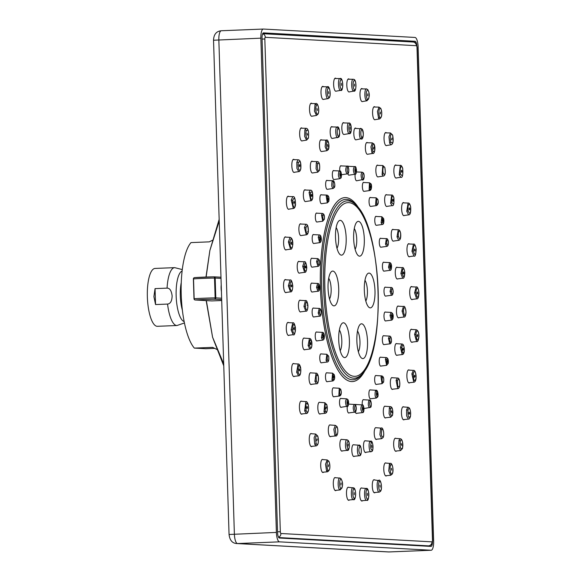 <?xml version="1.0" encoding="UTF-8"?>
<svg xmlns="http://www.w3.org/2000/svg" width="581" height="581" viewBox="0 0 581 581"><rect width="100%" height="100%" fill="white"/><g stroke="black" fill="none" stroke-linecap="round" stroke-linejoin="round"><path stroke-width="0.87" d="M349.072 541.877L347.954 541.812M299.295 261.552A5.919 1.808 87.7 0 0 298.837 261.341A5.919 1.808 87.7 0 0 298.787 261.341A5.919 1.808 87.7 0 0 297.218 267.238A5.919 1.808 87.7 0 0 299.215 273.172A5.919 1.808 87.7 0 0 299.266 273.172A5.919 1.808 87.7 0 0 299.643 273.019M300.471 300.348A5.919 1.808 87.7 0 0 299.992 300.159A5.919 1.808 87.7 0 0 299.614 300.304A5.919 1.808 87.7 0 0 298.46 306.775A5.919 1.808 87.7 0 0 300.471 311.99A5.919 1.808 87.7 0 0 300.842 311.844A5.919 1.808 87.7 0 0 300.878 311.808M304.459 338.186A5.919 1.808 87.7 0 0 304.008 338.019A5.919 1.808 87.7 0 0 303.238 338.65A5.919 1.808 87.7 0 0 302.541 345.339A5.919 1.808 87.7 0 0 304.488 349.849A5.919 1.808 87.7 0 0 304.931 349.646M311.024 372.864A5.919 1.808 87.7 0 0 310.61 372.726A5.919 1.808 87.7 0 0 309.506 374.149A5.919 1.808 87.7 0 0 309.23 380.722A5.919 1.808 87.7 0 0 311.089 384.557A5.919 1.808 87.7 0 0 311.554 384.324M319.79 402.372A5.919 1.808 87.7 0 0 319.405 402.255A5.919 1.808 87.7 0 0 318.047 404.725A5.919 1.808 87.7 0 0 318.141 410.905A5.919 1.808 87.7 0 0 319.884 414.086A5.919 1.808 87.7 0 0 320.371 413.839M330.255 424.994A5.919 1.808 87.7 0 0 329.885 424.893A5.919 1.808 87.7 0 0 328.367 428.618A5.919 1.808 87.7 0 0 330.364 436.723A5.919 1.808 87.7 0 0 330.865 436.462M341.795 439.418A5.919 1.808 87.7 0 0 341.446 439.323A5.919 1.808 87.7 0 0 339.863 444.421A5.919 1.808 87.7 0 0 341.926 451.154A5.919 1.808 87.7 0 0 342.434 450.878M353.756 444.799A5.919 1.808 87.7 0 0 353.408 444.712A5.919 1.808 87.7 0 0 351.868 451.234A5.919 1.808 87.7 0 0 353.887 456.535A5.919 1.808 87.7 0 0 354.403 456.267M365.434 440.834A5.919 1.808 87.7 0 0 365.086 440.739A5.919 1.808 87.7 0 0 363.691 448.655A5.919 1.808 87.7 0 0 365.565 452.563A5.919 1.808 87.7 0 0 366.074 452.294M376.154 427.739A5.919 1.808 87.7 0 0 375.791 427.638A5.919 1.808 87.7 0 0 374.324 430.79A5.919 1.808 87.7 0 0 374.643 436.832A5.919 1.808 87.7 0 0 376.27 439.468A5.919 1.808 87.7 0 0 376.771 439.2M385.29 406.293A5.919 1.808 87.7 0 0 384.905 406.17A5.919 1.808 87.7 0 0 383.373 409.975A5.919 1.808 87.7 0 0 384.077 416.446A5.919 1.808 87.7 0 0 385.385 418A5.919 1.808 87.7 0 0 385.878 417.746M392.313 377.723A5.919 1.808 87.7 0 0 391.899 377.585A5.919 1.808 87.7 0 0 390.33 382.073A5.919 1.808 87.7 0 0 391.456 388.689A5.919 1.808 87.7 0 0 392.378 389.415A5.919 1.808 87.7 0 0 392.85 389.183M396.816 343.705A5.919 1.808 87.7 0 0 396.365 343.545A5.919 1.808 87.7 0 0 394.782 348.731A5.919 1.808 87.7 0 0 396.351 355.18A5.919 1.808 87.7 0 0 396.845 355.376A5.919 1.808 87.7 0 0 397.295 355.158M398.522 306.209A5.919 1.808 87.7 0 0 398.101 306.027A5.919 1.808 87.7 0 0 398.043 306.027A5.919 1.808 87.7 0 0 396.474 311.924A5.919 1.808 87.7 0 0 398.472 317.858A5.919 1.808 87.7 0 0 398.522 317.858A5.919 1.808 87.7 0 0 398.951 317.662M397.346 267.413A5.919 1.808 87.7 0 0 396.845 267.209A5.919 1.808 87.7 0 0 396.467 267.354A5.919 1.808 87.7 0 0 395.312 273.818A5.919 1.808 87.7 0 0 397.317 279.033A5.919 1.808 87.7 0 0 397.695 278.887A5.919 1.808 87.7 0 0 397.716 278.873M393.359 229.575A5.919 1.808 87.7 0 0 392.821 229.342A5.919 1.808 87.7 0 0 392.059 229.974A5.919 1.808 87.7 0 0 391.354 236.663A5.919 1.808 87.7 0 0 393.301 241.173A5.919 1.808 87.7 0 0 393.664 241.035M386.779 194.889A5.919 1.808 87.7 0 0 386.227 194.642A5.919 1.808 87.7 0 0 385.123 196.058A5.919 1.808 87.7 0 0 384.847 202.638A5.919 1.808 87.7 0 0 386.706 206.473A5.919 1.808 87.7 0 0 387.026 206.364M377.999 165.382A5.919 1.808 87.7 0 0 377.432 165.113A5.919 1.808 87.7 0 0 376.074 167.582A5.919 1.808 87.7 0 0 376.161 173.763A5.919 1.808 87.7 0 0 377.904 176.936A5.919 1.808 87.7 0 0 378.18 176.856M367.533 142.752A5.919 1.808 87.7 0 0 366.945 142.468A5.919 1.808 87.7 0 0 365.427 146.194A5.919 1.808 87.7 0 0 367.424 154.299A5.919 1.808 87.7 0 0 367.657 154.241M355.986 128.328A5.919 1.808 87.7 0 0 355.39 128.038A5.919 1.808 87.7 0 0 353.807 133.143A5.919 1.808 87.7 0 0 355.87 139.868A5.919 1.808 87.7 0 0 356.059 139.825M344.025 122.947A5.919 1.808 87.7 0 0 343.422 122.649A5.919 1.808 87.7 0 0 341.882 129.178A5.919 1.808 87.7 0 0 343.901 134.48A5.919 1.808 87.7 0 0 344.061 134.451M332.347 126.919A5.919 1.808 87.7 0 0 331.751 126.622A5.919 1.808 87.7 0 0 330.357 134.538A5.919 1.808 87.7 0 0 332.23 138.452A5.919 1.808 87.7 0 0 332.39 138.423M321.634 140.006A5.919 1.808 87.7 0 0 321.046 139.723A5.919 1.808 87.7 0 0 319.579 142.875A5.919 1.808 87.7 0 0 319.899 148.91A5.919 1.808 87.7 0 0 321.525 151.547A5.919 1.808 87.7 0 0 321.714 151.51M312.513 161.46A5.919 1.808 87.7 0 0 311.932 161.184A5.919 1.808 87.7 0 0 310.399 164.989A5.919 1.808 87.7 0 0 311.104 171.46A5.919 1.808 87.7 0 0 312.411 173.015A5.919 1.808 87.7 0 0 312.643 172.956M305.504 190.031A5.919 1.808 87.7 0 0 304.938 189.769A5.919 1.808 87.7 0 0 303.369 194.25A5.919 1.808 87.7 0 0 304.495 200.873A5.919 1.808 87.7 0 0 305.417 201.6A5.919 1.808 87.7 0 0 305.693 201.513M301.016 224.048A5.919 1.808 87.7 0 0 300.958 224.005A5.919 1.808 87.7 0 0 300.471 223.808A5.919 1.808 87.7 0 0 298.881 228.994A5.919 1.808 87.7 0 0 300.457 235.443A5.919 1.808 87.7 0 0 300.943 235.639A5.919 1.808 87.7 0 0 301.263 235.53M412.009 329.471A6.558 2.004 87.7 0 0 411.479 329.216A6.558 2.004 87.7 0 0 411.421 329.216A6.558 2.004 87.7 0 0 409.678 335.753A6.558 2.004 87.7 0 0 411.893 342.325A6.558 2.004 87.7 0 0 411.951 342.325A6.558 2.004 87.7 0 0 412.495 342.049M412.067 286.811A6.558 2.004 87.7 0 0 411.457 286.535A6.558 2.004 87.7 0 0 411.101 286.651A6.558 2.004 87.7 0 0 409.75 293.761A6.558 2.004 87.7 0 0 411.987 299.643A6.558 2.004 87.7 0 0 412.343 299.52A6.558 2.004 87.7 0 0 412.503 299.389M409.373 243.998A6.558 2.004 87.7 0 0 408.733 243.7A6.558 2.004 87.7 0 0 407.993 244.216A6.558 2.004 87.7 0 0 407.085 251.602A6.558 2.004 87.7 0 0 409.264 256.809A6.558 2.004 87.7 0 0 409.758 256.577M404.027 202.9A6.558 2.004 87.7 0 0 403.374 202.58A6.558 2.004 87.7 0 0 402.292 203.771A6.558 2.004 87.7 0 0 401.805 211.15A6.558 2.004 87.7 0 0 403.904 215.689A6.558 2.004 87.7 0 0 404.369 215.486M396.286 165.316A6.558 2.004 87.7 0 0 395.61 164.982A6.558 2.004 87.7 0 0 394.245 167.067A6.558 2.004 87.7 0 0 394.143 174.191A6.558 2.004 87.7 0 0 396.14 178.091A6.558 2.004 87.7 0 0 396.576 177.909M386.474 132.889A6.558 2.004 87.7 0 0 385.784 132.541A6.558 2.004 87.7 0 0 384.208 135.722A6.558 2.004 87.7 0 0 384.433 142.36A6.558 2.004 87.7 0 0 386.314 145.649A6.558 2.004 87.7 0 0 386.721 145.497M375.021 107.035A6.558 2.004 87.7 0 0 374.324 106.679A6.558 2.004 87.7 0 0 372.617 111.102A6.558 2.004 87.7 0 0 374.854 119.788A6.558 2.004 87.7 0 0 375.232 119.65M362.435 88.893A6.558 2.004 87.7 0 0 361.731 88.523A6.558 2.004 87.7 0 0 359.98 94.282A6.558 2.004 87.7 0 0 362.261 101.631A6.558 2.004 87.7 0 0 362.617 101.508M349.261 79.241A6.558 2.004 87.7 0 0 348.556 78.871A6.558 2.004 87.7 0 0 346.842 85.995A6.558 2.004 87.7 0 0 349.087 91.98A6.558 2.004 87.7 0 0 349.428 91.863M336.072 78.508A6.558 2.004 87.7 0 0 335.368 78.137A6.558 2.004 87.7 0 0 333.784 86.613A6.558 2.004 87.7 0 0 335.898 91.246A6.558 2.004 87.7 0 0 336.239 91.137M323.457 86.729A6.558 2.004 87.7 0 0 322.753 86.366A6.558 2.004 87.7 0 0 321.38 96.097A6.558 2.004 87.7 0 0 323.283 99.474A6.558 2.004 87.7 0 0 323.639 99.358M311.953 103.541A6.558 2.004 87.7 0 0 311.263 103.186A6.558 2.004 87.7 0 0 309.593 107.057A6.558 2.004 87.7 0 0 310.167 114.043A6.558 2.004 87.7 0 0 311.786 116.294A6.558 2.004 87.7 0 0 312.157 116.164M302.069 128.212A6.558 2.004 87.7 0 0 301.386 127.864A6.558 2.004 87.7 0 0 299.673 132.381A6.558 2.004 87.7 0 0 300.638 139.658A6.558 2.004 87.7 0 0 301.917 140.972A6.558 2.004 87.7 0 0 302.316 140.827M294.233 159.659A6.558 2.004 87.7 0 0 293.572 159.332A6.558 2.004 87.7 0 0 291.822 164.503A6.558 2.004 87.7 0 0 293.202 171.823A6.558 2.004 87.7 0 0 294.102 172.441A6.558 2.004 87.7 0 0 294.523 172.266M288.793 196.509A6.558 2.004 87.7 0 0 288.626 196.363A6.558 2.004 87.7 0 0 288.147 196.196A6.558 2.004 87.7 0 0 286.389 202.05A6.558 2.004 87.7 0 0 288.198 209.138A6.558 2.004 87.7 0 0 288.677 209.305A6.558 2.004 87.7 0 0 289.135 209.109M285.983 237.157A6.558 2.004 87.7 0 0 285.416 236.866A6.558 2.004 87.7 0 0 285.358 236.866A6.558 2.004 87.7 0 0 283.615 243.403A6.558 2.004 87.7 0 0 285.83 249.975A6.558 2.004 87.7 0 0 285.888 249.975A6.558 2.004 87.7 0 0 286.375 249.75M285.932 279.817A6.558 2.004 87.7 0 0 285.322 279.548A6.558 2.004 87.7 0 0 284.966 279.664A6.558 2.004 87.7 0 0 283.615 286.774A6.558 2.004 87.7 0 0 285.852 292.657A6.558 2.004 87.7 0 0 286.208 292.534A6.558 2.004 87.7 0 0 286.368 292.41M288.626 322.629A6.558 2.004 87.7 0 0 288.045 322.382A6.558 2.004 87.7 0 0 287.305 322.905A6.558 2.004 87.7 0 0 286.397 330.284A6.558 2.004 87.7 0 0 288.575 335.491A6.558 2.004 87.7 0 0 289.113 335.215M293.957 363.721A6.558 2.004 87.7 0 0 293.405 363.503A6.558 2.004 87.7 0 0 292.323 364.686A6.558 2.004 87.7 0 0 291.836 372.065A6.558 2.004 87.7 0 0 293.935 376.611A6.558 2.004 87.7 0 0 294.494 376.314M301.699 401.304A6.558 2.004 87.7 0 0 301.169 401.101A6.558 2.004 87.7 0 0 299.803 403.185A6.558 2.004 87.7 0 0 299.694 410.309A6.558 2.004 87.7 0 0 301.699 414.209A6.558 2.004 87.7 0 0 302.28 413.89M311.496 433.724A6.558 2.004 87.7 0 0 310.995 433.542A6.558 2.004 87.7 0 0 309.419 436.723A6.558 2.004 87.7 0 0 309.637 443.361A6.558 2.004 87.7 0 0 311.525 446.651A6.558 2.004 87.7 0 0 312.12 446.317M322.942 459.571A6.558 2.004 87.7 0 0 322.455 459.404A6.558 2.004 87.7 0 0 320.741 463.827A6.558 2.004 87.7 0 0 322.985 472.513A6.558 2.004 87.7 0 0 323.588 472.164M335.52 477.72A6.558 2.004 87.7 0 0 335.048 477.56A6.558 2.004 87.7 0 0 333.291 483.319A6.558 2.004 87.7 0 0 335.578 490.669A6.558 2.004 87.7 0 0 336.196 490.313M348.694 487.365A6.558 2.004 87.7 0 0 348.23 487.212A6.558 2.004 87.7 0 0 346.516 494.337A6.558 2.004 87.7 0 0 348.753 500.321A6.558 2.004 87.7 0 0 349.377 499.958M361.876 488.098A6.558 2.004 87.7 0 0 361.411 487.938A6.558 2.004 87.7 0 0 359.828 496.414A6.558 2.004 87.7 0 0 361.941 501.047A6.558 2.004 87.7 0 0 362.559 500.691M374.505 479.877A6.558 2.004 87.7 0 0 374.026 479.717A6.558 2.004 87.7 0 0 372.653 489.449A6.558 2.004 87.7 0 0 374.556 492.826A6.558 2.004 87.7 0 0 375.173 492.47M386.016 463.072A6.558 2.004 87.7 0 0 385.523 462.897A6.558 2.004 87.7 0 0 383.859 466.768A6.558 2.004 87.7 0 0 384.433 473.755A6.558 2.004 87.7 0 0 386.053 476.006A6.558 2.004 87.7 0 0 386.655 475.657M395.908 438.408A6.558 2.004 87.7 0 0 395.392 438.212A6.558 2.004 87.7 0 0 393.678 442.729A6.558 2.004 87.7 0 0 394.644 450.006A6.558 2.004 87.7 0 0 395.922 451.321A6.558 2.004 87.7 0 0 396.518 450.987M403.751 406.961A6.558 2.004 87.7 0 0 403.214 406.751A6.558 2.004 87.7 0 0 401.464 411.929A6.558 2.004 87.7 0 0 402.844 419.25A6.558 2.004 87.7 0 0 403.744 419.86A6.558 2.004 87.7 0 0 404.325 419.54M409.198 370.112A6.558 2.004 87.7 0 0 409.111 370.046A6.558 2.004 87.7 0 0 408.632 369.879A6.558 2.004 87.7 0 0 406.882 375.733A6.558 2.004 87.7 0 0 408.683 382.821A6.558 2.004 87.7 0 0 409.162 382.988A6.558 2.004 87.7 0 0 409.728 382.69M385.566 287.261A4.51 1.38 87.7 0 0 385.247 287.123A4.51 1.38 87.7 0 0 385.21 287.123A4.51 1.38 87.7 0 0 384.012 291.618A4.51 1.38 87.7 0 0 385.53 296.136A4.51 1.38 87.7 0 0 385.573 296.136A4.51 1.38 87.7 0 0 385.828 296.049M383.99 262.314A4.51 1.38 87.7 0 0 383.62 262.169A4.51 1.38 87.7 0 0 383.38 262.256A4.51 1.38 87.7 0 0 382.451 267.137A4.51 1.38 87.7 0 0 383.983 271.189A4.51 1.38 87.7 0 0 384.223 271.109M380.882 238.377A4.51 1.38 87.7 0 0 380.497 238.225A4.51 1.38 87.7 0 0 379.989 238.58A4.51 1.38 87.7 0 0 379.364 243.657A4.51 1.38 87.7 0 0 380.867 247.237A4.51 1.38 87.7 0 0 381.085 247.172M376.372 216.488A4.51 1.38 87.7 0 0 375.98 216.321A4.51 1.38 87.7 0 0 375.232 217.134A4.51 1.38 87.7 0 0 374.898 222.211A4.51 1.38 87.7 0 0 376.343 225.341A4.51 1.38 87.7 0 0 376.539 225.283M370.656 197.598A4.51 1.38 87.7 0 0 370.257 197.424A4.51 1.38 87.7 0 0 369.313 198.862A4.51 1.38 87.7 0 0 369.24 203.757A4.51 1.38 87.7 0 0 370.62 206.444A4.51 1.38 87.7 0 0 370.794 206.4M363.982 182.536A4.51 1.38 87.7 0 0 363.583 182.361A4.51 1.38 87.7 0 0 362.493 184.547A4.51 1.38 87.7 0 0 362.646 189.115A4.51 1.38 87.7 0 0 363.946 191.374A4.51 1.38 87.7 0 0 364.098 191.345M355.122 174.242A4.51 1.38 87.7 0 0 355.071 174.83A4.51 1.38 87.7 0 0 356.611 180.8A4.51 1.38 87.7 0 0 356.749 180.771M348.978 166.348A4.51 1.38 87.7 0 0 348.571 166.166A4.51 1.38 87.7 0 0 347.932 166.732M347.816 173.61A4.51 1.38 87.7 0 0 348.934 175.179A4.51 1.38 87.7 0 0 349.065 175.157M341.301 165.919A4.51 1.38 87.7 0 0 340.887 165.738A4.51 1.38 87.7 0 0 339.711 170.64A4.51 1.38 87.7 0 0 339.74 170.981M333.952 170.705A4.51 1.38 87.7 0 0 333.545 170.531A4.51 1.38 87.7 0 0 332.455 176.355A4.51 1.38 87.7 0 0 333.908 179.544A4.51 1.38 87.7 0 0 334.046 179.514M327.248 180.502A4.51 1.38 87.7 0 0 326.849 180.328A4.51 1.38 87.7 0 0 325.905 187.024A4.51 1.38 87.7 0 0 327.212 189.341A4.51 1.38 87.7 0 0 327.364 189.304M321.489 194.867A4.51 1.38 87.7 0 0 321.097 194.7A4.51 1.38 87.7 0 0 319.949 197.366A4.51 1.38 87.7 0 0 320.349 202.173A4.51 1.38 87.7 0 0 321.46 203.72A4.51 1.38 87.7 0 0 321.634 203.677M316.928 213.191A4.51 1.38 87.7 0 0 316.543 213.031A4.51 1.38 87.7 0 0 315.36 216.132A4.51 1.38 87.7 0 0 316.028 221.136A4.51 1.38 87.7 0 0 316.906 222.044A4.51 1.38 87.7 0 0 317.103 221.993M313.762 234.659A4.51 1.38 87.7 0 0 313.384 234.506A4.51 1.38 87.7 0 0 312.186 238.065A4.51 1.38 87.7 0 0 313.13 243.098A4.51 1.38 87.7 0 0 313.747 243.519A4.51 1.38 87.7 0 0 313.965 243.454M312.128 258.334A4.51 1.38 87.7 0 0 312.091 258.305A4.51 1.38 87.7 0 0 311.757 258.189A4.51 1.38 87.7 0 0 310.552 262.22A4.51 1.38 87.7 0 0 311.794 267.093A4.51 1.38 87.7 0 0 312.12 267.209A4.51 1.38 87.7 0 0 312.36 267.129M312.091 283.187A4.51 1.38 87.7 0 0 311.779 283.056A4.51 1.38 87.7 0 0 311.736 283.049A4.51 1.38 87.7 0 0 310.544 287.551A4.51 1.38 87.7 0 0 312.062 292.069A4.51 1.38 87.7 0 0 312.106 292.069A4.51 1.38 87.7 0 0 312.36 291.982M313.667 308.126A4.51 1.38 87.7 0 0 313.326 308.003A4.51 1.38 87.7 0 0 313.079 308.083A4.51 1.38 87.7 0 0 312.15 312.97A4.51 1.38 87.7 0 0 313.689 317.015A4.51 1.38 87.7 0 0 313.936 316.935A4.51 1.38 87.7 0 0 313.958 316.921M316.776 332.063A4.51 1.38 87.7 0 0 316.449 331.954A4.51 1.38 87.7 0 0 315.933 332.31A4.51 1.38 87.7 0 0 315.309 337.387A4.51 1.38 87.7 0 0 316.812 340.967A4.51 1.38 87.7 0 0 317.095 340.858M321.286 353.96A4.51 1.38 87.7 0 0 320.966 353.851A4.51 1.38 87.7 0 0 320.225 354.671A4.51 1.38 87.7 0 0 319.884 359.741A4.51 1.38 87.7 0 0 321.329 362.871A4.51 1.38 87.7 0 0 321.627 362.747M326.994 372.842A4.51 1.38 87.7 0 0 326.689 372.748A4.51 1.38 87.7 0 0 325.752 374.186A4.51 1.38 87.7 0 0 325.68 379.081A4.51 1.38 87.7 0 0 327.052 381.761A4.51 1.38 87.7 0 0 327.364 381.63M333.661 387.905A4.51 1.38 87.7 0 0 333.363 387.81A4.51 1.38 87.7 0 0 332.281 389.996A4.51 1.38 87.7 0 0 332.434 394.564A4.51 1.38 87.7 0 0 333.734 396.83A4.51 1.38 87.7 0 0 334.046 396.692M340.996 398.472A4.51 1.38 87.7 0 0 340.706 398.384A4.51 1.38 87.7 0 0 339.529 401.427A4.51 1.38 87.7 0 0 341.069 407.404A4.51 1.38 87.7 0 0 341.388 407.259M347.249 406.497A4.51 1.38 87.7 0 0 347.169 407.971A4.51 1.38 87.7 0 0 348.745 413.026A4.51 1.38 87.7 0 0 349.065 412.88M355.311 411.907A4.51 1.38 87.7 0 0 356.422 413.454A4.51 1.38 87.7 0 0 356.749 413.309M356.349 404.521A4.51 1.38 87.7 0 0 356.059 404.434A4.51 1.38 87.7 0 0 355.412 405.03M363.699 399.735A4.51 1.38 87.7 0 0 363.408 399.641A4.51 1.38 87.7 0 0 362.253 404.921M370.402 389.938A4.51 1.38 87.7 0 0 370.097 389.844A4.51 1.38 87.7 0 0 369.153 396.54A4.51 1.38 87.7 0 0 370.467 398.864A4.51 1.38 87.7 0 0 370.78 398.726M376.161 375.573A4.51 1.38 87.7 0 0 375.849 375.471A4.51 1.38 87.7 0 0 374.709 378.137A4.51 1.38 87.7 0 0 375.101 382.937A4.51 1.38 87.7 0 0 376.212 384.484A4.51 1.38 87.7 0 0 376.524 384.353M380.729 357.25A4.51 1.38 87.7 0 0 380.402 357.148A4.51 1.38 87.7 0 0 379.226 360.249A4.51 1.38 87.7 0 0 379.887 365.253A4.51 1.38 87.7 0 0 380.766 366.161A4.51 1.38 87.7 0 0 381.071 366.037M383.896 335.789A4.51 1.38 87.7 0 0 383.562 335.665A4.51 1.38 87.7 0 0 382.363 339.231A4.51 1.38 87.7 0 0 383.315 344.264A4.51 1.38 87.7 0 0 383.925 344.686A4.51 1.38 87.7 0 0 384.215 344.569M385.537 312.113A4.51 1.38 87.7 0 0 385.515 312.099A4.51 1.38 87.7 0 0 385.188 311.982A4.51 1.38 87.7 0 0 383.983 316.006A4.51 1.38 87.7 0 0 385.218 320.886A4.51 1.38 87.7 0 0 385.552 321.002A4.51 1.38 87.7 0 0 385.82 320.894M354.083 229.807A17.408 5.316 -92.3 0 1 356.603 222.356A17.408 5.316 -92.3 0 1 362.697 227.759A17.408 5.316 -92.3 0 1 363.866 247.709A17.408 5.316 -92.3 0 1 357.932 255.306A17.408 5.316 -92.3 0 1 354.083 229.807M336.493 246.199A17.408 5.316 -92.3 0 1 338.469 221.354A17.408 5.316 -92.3 0 1 345.187 229.313A17.408 5.316 -92.3 0 1 345.354 248.821A17.408 5.316 -92.3 0 1 339.798 254.296A17.408 5.316 -92.3 0 1 336.493 246.199M332.833 271.08A17.408 5.316 -92.3 0 1 338.716 288.772A17.408 5.316 -92.3 0 1 333.93 305.867A17.408 5.316 -92.3 0 1 332.339 305.018A17.408 5.316 -92.3 0 1 328.069 288.692A17.408 5.316 -92.3 0 1 331.01 272.068A17.408 5.316 -92.3 0 1 332.833 271.08M339.166 331.243A17.408 5.316 -92.3 0 1 341.686 323.791A17.408 5.316 -92.3 0 1 347.779 329.195A17.408 5.316 -92.3 0 1 348.949 349.152A17.408 5.316 -92.3 0 1 343.015 356.741A17.408 5.316 -92.3 0 1 339.166 331.243M357.852 349.639A17.408 5.316 -92.3 0 1 359.821 324.801A17.408 5.316 -92.3 0 1 366.538 332.76A17.408 5.316 -92.3 0 1 366.705 352.268A17.408 5.316 -92.3 0 1 361.157 357.743A17.408 5.316 -92.3 0 1 357.852 349.639M370.199 307.872A17.408 5.316 -92.3 0 1 368.615 307.022A17.408 5.316 -92.3 0 1 364.338 290.696A17.408 5.316 -92.3 0 1 367.279 274.079A17.408 5.316 -92.3 0 1 369.109 273.092A17.408 5.316 -92.3 0 1 374.985 290.776A17.408 5.316 -92.3 0 1 370.199 307.872M365.798 301.002A11.395 3.479 -92.3 0 0 367.417 290.907A11.395 3.479 87.7 0 0 364.962 280.311M329.529 298.99A11.395 3.479 87.7 0 0 331.148 288.902A11.395 3.479 -92.3 0 0 328.686 278.299M340.205 350.713A11.395 3.479 87.7 0 0 341.831 340.989A11.395 3.479 87.7 0 0 339.769 330.669A11.395 3.479 -92.3 0 0 339.369 330.023M358.339 351.723A11.395 3.479 -92.3 0 0 358.528 351.389A11.395 3.479 87.7 0 0 359.937 340.931A11.395 3.479 87.7 0 0 357.504 331.032M355.122 249.278A11.395 3.479 -92.3 0 0 356.749 239.546A11.395 3.479 -92.3 0 0 354.686 229.234A11.395 3.479 87.7 0 0 354.287 228.587M336.987 248.276A11.395 3.479 87.7 0 0 337.169 247.942A11.395 3.479 -92.3 0 0 338.578 237.484A11.395 3.479 -92.3 0 0 336.145 227.585M390.439 266.621C390.512 265.205 390.715 265.074 391.035 266.229C390.962 267.645 390.759 267.776 390.439 266.621C390.512 265.205 390.715 265.074 391.035 266.229C390.962 267.645 390.759 267.776 390.439 266.621M391.507 265.924A2.636 0.806 -92.3 0 1 390.984 269.01A2.636 0.806 -92.3 0 1 389.96 266.933A2.636 0.806 -92.3 0 1 390.483 263.847A2.636 0.806 -92.3 0 1 391.507 265.924L391.558 265.851C391.296 263.701 390.614 262.612 389.517 262.59L388.515 267.216L389.829 270.354C390.948 270.731 391.521 269.228 391.558 265.851L391.492 265.793M382.857 221.143C382.748 219.683 382.901 219.298 383.329 219.981C383.438 221.441 383.286 221.833 382.857 221.143L383.14 221.579M383.061 219.545L383.329 219.981M383.692 219.059A2.636 0.806 -92.3 0 1 383.627 222.726A2.636 0.806 -92.3 0 1 382.487 222.08A2.636 0.806 -92.3 0 1 382.552 218.42A2.636 0.806 -92.3 0 1 383.692 219.059A1.256 0.675 -14.1 0 0 383.714 218.805L381.862 216.735L381.114 222.843L382.196 224.498L376.227 225.326M370.562 187.467L370.816 185.724L370.743 187.605M371.019 184.351A2.636 0.806 -92.3 0 1 371.426 187.961A2.636 0.806 -92.3 0 1 370.358 188.861A2.636 0.806 -92.3 0 1 369.952 185.252A2.636 0.806 -92.3 0 1 371.019 184.351A1.256 1.024 -28.7 0 0 370.925 183.799L369.458 182.768L369.117 189.98L369.806 190.532L363.873 191.374M355.674 171.402L355.674 169.383L355.717 171.41M355.681 167.793A2.636 0.806 -92.3 0 1 356.487 170.727A2.636 0.806 -92.3 0 1 355.674 173.022A2.636 0.806 -92.3 0 1 354.868 170.088A2.636 0.806 -92.3 0 1 355.681 167.793A1.256 1.191 -68.5 0 0 354.57 166.594L348.237 166.319M354.57 166.594C353.03 168.555 353.037 171.126 354.592 174.307L348.89 175.179M340.771 175.731L340.517 173.784L340.684 175.774M340.974 177.285A2.636 0.806 -92.3 0 1 339.907 175.542A2.636 0.806 -92.3 0 1 340.321 172.259A2.636 0.806 -92.3 0 1 341.388 174.002A2.636 0.806 -92.3 0 1 340.974 177.285A1.256 1.155 43.9 0 1 340.684 178.207C342.02 177.982 341.512 169.521 339.413 170.93L339.057 171.097C337.975 175.041 338.302 177.517 340.045 178.527M328.425 199.704L327.96 198.172L328.243 199.951M328.795 200.932A2.636 0.806 -92.3 0 1 327.655 200.677A2.636 0.806 -92.3 0 1 327.597 196.966A2.636 0.806 -92.3 0 1 328.744 197.22A2.636 0.806 -92.3 0 1 328.795 200.932A1.256 0.915 17.5 0 1 328.802 201.36C329.383 197.707 328.766 195.623 326.972 195.107L326.202 196.058L327.306 202.871L321.366 203.713M320.777 239.176C320.451 240.076 320.254 239.793 320.182 238.319C320.509 237.418 320.705 237.702 320.777 239.176L320.523 239.764M320.182 238.319L320.443 237.731M321.257 239.866A2.636 0.806 -92.3 0 1 320.233 241.137A2.636 0.806 -92.3 0 1 319.71 237.644A2.636 0.806 -92.3 0 1 320.734 236.373A2.636 0.806 -92.3 0 1 321.257 239.866A1.256 0.523 6 0 1 321.308 240.047C321.278 236.525 320.596 234.811 319.26 234.913L318.235 237.157L319.586 242.676L313.609 243.504M319.143 287.326C318.976 288.626 318.773 288.612 318.526 287.29C318.686 285.99 318.896 286.005 319.143 287.326C318.976 288.626 318.773 288.612 318.526 287.29C318.686 285.99 318.896 286.005 319.143 287.326M319.644 287.355A2.636 0.806 -92.3 0 1 318.918 289.941A2.636 0.806 -92.3 0 1 318.032 287.261A2.636 0.806 -92.3 0 1 318.758 284.675A2.636 0.806 -92.3 0 1 319.644 287.355L319.703 287.363C319.368 284.458 318.671 283.158 317.618 283.47L316.543 287.29L317.938 291.234L311.924 292.04M323.813 335.825C323.835 337.292 323.653 337.561 323.268 336.617C323.254 335.15 323.428 334.881 323.813 335.825L323.508 335.208M323.588 337.234L323.268 336.617M324.249 335.186A2.636 0.806 -92.3 0 1 323.951 338.636A2.636 0.806 -92.3 0 1 322.84 337.241A2.636 0.806 -92.3 0 1 323.145 333.792A2.636 0.806 -92.3 0 1 324.249 335.186A1.256 0.458 -9.5 0 0 324.292 335.026C323.806 333.029 323.152 332.143 322.332 332.376L321.402 337.779L322.637 340.139L316.594 340.924M333.973 376.285L333.603 377.773L333.755 376.016M334.271 375.094A2.636 0.806 -92.3 0 1 334.445 378.812A2.636 0.806 -92.3 0 1 333.312 378.943A2.636 0.806 -92.3 0 1 333.138 375.224A2.636 0.806 -92.3 0 1 334.271 375.094A1.256 0.864 -20.1 0 0 334.257 374.709L332.586 373.176L331.976 379.901L332.877 380.947L326.805 381.702M347.874 401.711L347.736 403.635L347.765 401.66M346.973 399.031C345.288 399.851 345.114 402.299 346.443 406.38L340.807 407.332M347.975 400.171A2.636 0.806 -92.3 0 1 348.6 403.512A2.636 0.806 -92.3 0 1 347.634 405.146A2.636 0.806 -92.3 0 1 347.01 401.805A2.636 0.806 -92.3 0 1 347.975 400.171A1.256 1.133 -42.8 0 0 347.699 399.365L346.603 398.82L340.502 398.443M363.096 407.717L363.227 409.736L363.125 407.709M363.328 411.333A2.636 0.806 -92.3 0 1 362.37 408.937A2.636 0.806 -92.3 0 1 362.994 406.09A2.636 0.806 -92.3 0 1 363.953 408.479A2.636 0.806 -92.3 0 1 363.328 411.333A1.256 1.198 73.8 0 1 362.479 412.59C364.788 413.461 364.113 403.519 361.963 404.87L361.832 404.884C360.481 407.906 360.634 410.484 362.304 412.626L356.153 413.382M377.025 393.243L377.396 395.022L377.178 393.119M377.686 396.424A2.636 0.806 -92.3 0 1 376.553 395.4A2.636 0.806 -92.3 0 1 376.735 391.819A2.636 0.806 -92.3 0 1 377.868 392.843A2.636 0.806 -92.3 0 1 377.686 396.424A1.256 1.053 27.2 0 1 377.606 397.048C378.703 396.039 377.773 389.386 376.001 390.279L375.428 390.766C374.636 395.465 375.094 397.731 376.8 397.564M387.251 360.816C387.629 360.176 387.81 360.583 387.788 362.036C387.404 362.675 387.222 362.268 387.251 360.816L387.483 360.409M387.788 362.036L387.571 362.435M388.217 362.994A2.636 0.806 -92.3 0 1 387.106 363.517A2.636 0.806 -92.3 0 1 386.815 359.835A2.636 0.806 -92.3 0 1 387.919 359.312A2.636 0.806 -92.3 0 1 388.217 362.994A1.256 0.734 11 0 1 388.253 363.285C388.602 359.857 387.955 357.954 386.307 357.576L385.399 359.123L386.597 365.34L380.533 366.103M391.993 316.02C392.24 314.902 392.451 315.047 392.611 316.478C392.364 317.604 392.153 317.451 391.993 316.02L392.269 315.236M392.611 316.478L392.349 317.262M393.105 316.841A2.636 0.806 -92.3 0 1 392.211 318.809A2.636 0.806 -92.3 0 1 391.492 315.657A2.636 0.806 -92.3 0 1 392.386 313.682A2.636 0.806 -92.3 0 1 393.105 316.841L393.163 316.928C393.381 314.568 392.683 313.057 391.086 312.404L390.025 315.418L391.391 320.175L385.348 320.959M391.441 341.047A2.636 0.806 -92.3 0 1 390.417 342.318A2.636 0.806 -92.3 0 1 389.902 338.825A2.636 0.806 -92.3 0 1 390.926 337.554A2.636 0.806 -92.3 0 1 391.441 341.047A1.256 0.523 6 0 1 391.5 341.229C391.471 337.714 390.788 336 389.459 336.094L388.457 338.338L389.764 343.865C390.621 343.945 391.202 343.066 391.5 341.229A1.256 0.523 6 0 1 391.398 341.403M369.32 400.084L368.95 400.251C367.846 404.194 368.165 406.671 369.886 407.68M355.485 405.676A2.636 0.806 -92.3 0 1 356.291 408.603A2.636 0.806 -92.3 0 1 355.478 410.898A2.636 0.806 -92.3 0 1 354.671 407.964A2.636 0.806 -92.3 0 1 355.485 405.676A1.256 1.191 -68.5 0 0 354.403 404.47L348.615 404.093M354.403 404.47C352.849 406.439 352.841 409.009 354.374 412.183L348.477 412.953M340.8 389.829A2.636 0.806 -92.3 0 1 341.207 393.439A2.636 0.806 -92.3 0 1 340.139 394.339A2.636 0.806 -92.3 0 1 339.725 390.73A2.636 0.806 -92.3 0 1 340.8 389.829A1.256 1.024 -28.7 0 0 340.706 389.27L339.26 388.246L338.868 395.458L339.558 396.01L333.472 396.765M328.672 356.611A2.636 0.806 -92.3 0 1 328.606 360.271A2.636 0.806 -92.3 0 1 327.466 359.632A2.636 0.806 -92.3 0 1 327.524 355.964A2.636 0.806 -92.3 0 1 328.672 356.611A1.256 0.675 -14.1 0 0 328.693 356.349L326.856 354.279L326.072 360.394L327.154 362.043L321.097 362.813M321.199 311.757A2.636 0.806 -92.3 0 1 320.676 314.844A2.636 0.806 -92.3 0 1 319.652 312.767A2.636 0.806 -92.3 0 1 320.175 309.68A2.636 0.806 -92.3 0 1 321.199 311.757L321.249 311.685C320.988 309.535 320.305 308.446 319.209 308.424L318.177 313.05L319.521 316.187L313.486 316.979M319.666 263.033A2.636 0.806 -92.3 0 1 318.773 265.009A2.636 0.806 -92.3 0 1 318.054 261.849A2.636 0.806 -92.3 0 1 318.947 259.881A2.636 0.806 -92.3 0 1 319.666 263.033L319.724 263.128C319.942 260.76 319.245 259.249 317.64 258.603L316.558 261.617L317.96 266.367L311.961 267.18M324.343 218.855A2.636 0.806 -92.3 0 1 323.232 219.378A2.636 0.806 -92.3 0 1 322.942 215.696A2.636 0.806 -92.3 0 1 324.053 215.173A2.636 0.806 -92.3 0 1 324.343 218.855A1.256 0.734 11 0 1 324.38 219.146C324.735 215.704 324.082 213.801 322.419 213.438L321.504 214.985L322.745 221.201L316.79 222.036M334.424 186.871A2.636 0.806 -92.3 0 1 333.291 185.847A2.636 0.806 -92.3 0 1 333.472 182.267A2.636 0.806 -92.3 0 1 334.605 183.291A2.636 0.806 -92.3 0 1 334.424 186.871A1.256 1.053 27.2 0 1 334.344 187.496C335.448 186.472 334.503 179.798 332.717 180.727L332.143 181.214C331.366 185.913 331.838 188.179 333.567 188.012M348.164 172.601A2.636 0.806 -92.3 0 1 347.198 170.211A2.636 0.806 -92.3 0 1 347.83 167.357A2.636 0.806 -92.3 0 1 348.789 169.754A2.636 0.806 -92.3 0 1 348.164 172.601A1.256 1.198 73.8 0 1 347.315 173.857C349.639 174.714 348.927 164.721 346.763 166.137L346.639 166.151C345.303 169.173 345.477 171.751 347.162 173.893L341.512 174.714M362.5 172.397C360.83 173.218 360.67 175.665 362.021 179.747L356.552 180.8M362.13 172.194L356.465 171.961M377.846 199.748A2.636 0.806 -92.3 0 1 378.02 203.466A2.636 0.806 -92.3 0 1 376.887 203.597A2.636 0.806 -92.3 0 1 376.713 199.879A2.636 0.806 -92.3 0 1 377.846 199.748A1.256 0.864 -20.1 0 0 377.832 199.363L376.139 197.83L375.58 204.556L376.473 205.601L370.525 206.437M388.311 241.449A2.636 0.806 -92.3 0 1 388.014 244.899A2.636 0.806 -92.3 0 1 386.91 243.504A2.636 0.806 -92.3 0 1 387.207 240.055A2.636 0.806 -92.3 0 1 388.311 241.449A1.256 0.458 -9.5 0 0 388.362 241.289C387.868 239.285 387.207 238.399 386.387 238.638L385.493 244.042L386.714 246.402L380.722 247.223M391.412 295.308C392.487 295.446 393.076 294.153 393.184 291.437L393.184 291.437C392.843 288.532 392.153 287.232 391.1 287.544L390.047 291.357L391.412 295.308L385.385 296.107M383.562 381.724A2.636 0.806 -92.3 0 1 382.414 381.47A2.636 0.806 -92.3 0 1 382.356 377.759A2.636 0.806 -92.3 0 1 383.504 378.013A2.636 0.806 -92.3 0 1 383.562 381.724A1.256 0.915 17.5 0 1 383.562 382.153C384.143 378.522 383.54 376.437 381.753 375.9L380.991 376.858L382.044 383.671L375.965 384.426M414.456 250.229C414.536 248.791 414.732 248.661 415.066 249.837C414.987 251.268 414.783 251.406 414.456 250.229C414.536 248.791 414.732 248.661 415.066 249.837C414.987 251.268 414.783 251.406 414.456 250.229M416.112 249.155C415.771 255.655 414.856 256.25 413.374 250.934A4.67 1.423 -92.3 0 1 414.304 245.472A4.67 1.423 -92.3 0 1 416.112 249.155L416.098 249.017M408.879 256.7L413.955 255.996C415.125 257.02 415.865 254.718 416.17 249.082C415.4 245.153 414.493 243.519 413.454 244.173L411.958 251.217L413.941 255.996M409.126 209.298C409.104 207.802 409.285 207.533 409.678 208.492C409.692 209.981 409.511 210.249 409.126 209.298L409.445 209.923M409.358 207.86L409.678 208.492M410.629 207.09C410.723 213.852 409.888 215.064 408.138 210.736A4.67 1.423 -92.3 0 1 408.668 204.628A4.67 1.423 -92.3 0 1 410.629 207.09A1.256 0.458 -9.5 0 0 410.673 206.93A1.256 0.458 -9.5 0 0 410.578 206.792M408.073 203.045L406.751 211.273L408.596 214.868C410.288 214.955 410.978 212.312 410.673 206.93C410.033 204.12 409.177 202.82 408.087 203.045M401.398 171.86C401.282 170.378 401.435 169.986 401.87 170.676C401.987 172.165 401.827 172.557 401.398 171.86L401.682 172.303M401.594 170.24L401.87 170.676M402.691 168.628C403.214 175.346 402.502 177.125 400.549 173.98A4.67 1.423 -92.3 0 1 400.658 167.488A4.67 1.423 -92.3 0 1 402.691 168.628A1.256 0.675 -14.1 0 0 402.713 168.367C401.878 166.021 401.079 165.04 400.309 165.432L399.212 174.743L400.846 177.256C402.437 178.106 403.061 175.15 402.713 168.367M391.616 139.563L391.986 138.06L391.855 139.839M392.64 135.446C393.569 141.822 393.003 144.095 390.94 142.265A4.67 1.423 -92.3 0 1 390.628 135.678A4.67 1.423 -92.3 0 1 392.64 135.446A1.256 0.864 -20 0 0 392.625 135.061L390.476 132.984L388.95 136.717L389.662 143.224L391.028 144.807C393.17 144.132 393.7 140.885 392.625 135.061M380.206 113.818L380.461 112.053L380.388 113.963M380.911 108.988C382.639 111.864 381.397 120.303 379.734 116.984A4.67 1.423 -92.3 0 1 379.015 110.586A4.67 1.423 -92.3 0 1 380.911 108.988A1.256 1.017 -28.6 0 0 380.824 108.429L379.001 107.115L377.439 111.436L378.529 118.096L379.567 118.931C381.986 117.471 382.407 113.97 380.824 108.429M367.664 95.742L367.795 93.795L367.795 95.8M368.027 90.411C369.865 92.125 369.225 101.435 367.424 99.235A4.67 1.423 -92.3 0 1 366.32 93.309A4.67 1.423 -92.3 0 1 368.027 90.411A1.256 1.126 -42.8 0 0 367.758 89.605L366.393 88.951M366.974 89.271C364.694 86.438 363.975 98.327 366.291 100.455L366.981 100.774C369.763 97.681 370.024 93.955 367.758 89.605M354.548 86.133L354.548 84.085L354.592 86.141M354.548 80.534C356.407 81.013 356.4 90.781 354.541 89.794A4.67 1.423 -92.3 0 1 353.11 84.601A4.67 1.423 -92.3 0 1 354.548 80.534A1.256 1.191 -68.4 0 0 353.814 79.415L353.415 79.336C351.062 78.043 351.142 90.52 353.488 91.079L353.8 91.115C356.502 92.713 356.756 79.408 353.814 79.415M341.417 85.407L341.316 83.344L341.403 85.407M341.062 79.786C342.863 79.009 343.487 88.806 341.65 89.082A4.67 1.423 -92.3 0 1 339.95 84.841A4.67 1.423 -92.3 0 1 341.062 79.793A1.256 1.198 -106.1 0 0 339.849 78.58C337.517 78.885 338.403 91.406 340.684 90.367L335.709 91.224M334.758 78.493L339.849 78.58M328.861 93.592L328.606 91.624L328.773 93.635M328.156 88.203C329.819 86.191 331.047 95.604 329.318 97.121A4.67 1.423 -92.3 0 1 327.423 94.028A4.67 1.423 -92.3 0 1 328.156 88.203A1.256 1.155 -136 0 0 326.863 87.048C324.663 88.929 326.326 100.941 328.425 98.356L329.318 97.121M327.989 98.61L329.02 98.051C331.519 95.821 329.558 84.899 327.401 86.787L326.863 87.048M317.415 110.339L317.044 108.531L317.284 110.463M316.398 105.408C317.858 102.263 319.63 110.869 318.083 113.564A4.67 1.423 -92.3 0 1 316.079 111.748A4.67 1.423 -92.3 0 1 316.398 105.408A1.256 1.053 -152.7 0 0 315.033 104.355L314.452 111.145L316.492 115.437L318.003 114.188C319.906 110.187 317.705 102.241 315.911 103.614L315.033 104.355M307.589 134.908L307.117 133.354L307.407 135.155M306.296 130.652C308.257 129.047 308.969 131.393 308.431 137.69A4.67 1.423 -92.3 0 1 306.398 137.232A4.67 1.423 -92.3 0 1 306.296 130.652A1.256 0.915 -162.5 0 0 304.872 129.752L304.655 136.419L306.608 140.123M306.601 140.123L308.431 138.118C309.005 131.647 308.213 128.379 306.049 128.299L304.872 129.752M299.803 166.231C299.411 166.878 299.23 166.464 299.251 164.989C299.643 164.343 299.825 164.757 299.803 166.231L299.585 166.638M299.251 164.989L299.491 164.583M298.3 162.84C300.065 159.898 300.893 161.772 300.784 168.446A4.67 1.423 -92.3 0 1 298.823 169.369A4.67 1.423 -92.3 0 1 298.3 162.84A1.256 0.734 -169 0 0 296.826 162.128L296.927 168.446L298.779 171.591M300.784 168.446L300.827 168.73C301.176 162.992 300.312 160.007 298.235 159.775L296.826 162.128M294.407 202.936C294.073 203.851 293.877 203.561 293.797 202.065C294.131 201.149 294.327 201.44 294.407 202.936L294.146 203.532M293.797 202.065L294.059 201.469M292.751 200.554C294.24 196.407 295.155 197.722 295.482 204.49A4.67 1.423 -92.3 0 1 293.674 206.749A4.67 1.423 -92.3 0 1 292.751 200.554A1.256 0.523 -173.9 0 0 291.248 200.067L293.34 208.477C294.487 208.39 295.221 207.119 295.54 204.672C295.388 198.717 294.48 196.044 292.817 196.654L291.248 200.067M291.626 243.417C291.371 244.557 291.161 244.405 290.994 242.96C291.248 241.812 291.459 241.972 291.626 243.417L291.357 244.216M290.994 242.96L291.277 242.161M289.897 242.154C291.052 236.983 292.003 237.68 292.759 244.245A4.67 1.423 -92.3 0 1 291.175 247.746A4.67 1.423 -92.3 0 1 289.897 242.154L288.379 241.914L290.536 249.155C291.597 249.619 292.352 248.022 292.817 244.34C292.911 240.222 291.982 237.89 290.035 237.331L288.379 241.921M291.589 285.91C291.422 287.232 291.212 287.217 290.958 285.881C291.132 284.559 291.342 284.574 291.589 285.91C291.422 287.232 291.212 287.217 290.958 285.881C291.132 284.559 291.342 284.574 291.589 285.91M289.861 285.816C290.631 279.846 291.582 279.904 292.722 285.975A4.67 1.423 -92.3 0 1 291.444 290.558A4.67 1.423 -92.3 0 1 289.861 285.816L288.343 285.837L290.493 291.851L285.438 292.534M290.493 291.851C291.8 292.265 292.57 290.311 292.788 285.983C292.12 281.327 291.197 279.345 290.013 280.027L288.343 285.845M294.306 328.555C294.226 329.993 294.022 330.124 293.695 328.955C293.775 327.517 293.971 327.386 294.306 328.555C294.226 329.993 294.022 330.124 293.695 328.955C293.775 327.517 293.971 327.386 294.306 328.555M292.65 329.638C292.991 323.13 293.906 322.535 295.388 327.851A4.67 1.423 -92.3 0 1 294.458 333.32A4.67 1.423 -92.3 0 1 292.65 329.638L291.139 329.921L293.202 334.7L288.118 335.346M293.209 334.7C294.393 335.738 295.141 333.429 295.438 327.778C294.661 323.849 293.761 322.215 292.744 322.876L291.139 329.921M299.636 369.494C299.658 370.983 299.476 371.252 299.084 370.3C299.062 368.804 299.251 368.536 299.636 369.494L299.324 368.862M299.404 370.925L299.084 370.3M298.133 371.695C298.038 364.941 298.866 363.721 300.624 368.049A4.67 1.423 -92.3 0 1 300.094 374.164A4.67 1.423 -92.3 0 1 298.133 371.695A1.256 0.458 170.5 0 1 296.659 372.232L298.554 375.827C300.268 375.951 300.973 373.307 300.667 367.889C300.036 365.1 299.186 363.808 298.111 364.004L296.659 372.232M307.364 406.925C307.48 408.407 307.32 408.799 306.891 408.109C306.775 406.627 306.935 406.228 307.364 406.925L307.095 406.489M307.175 408.545L306.891 408.109M306.071 410.157C305.548 403.446 306.26 401.66 308.213 404.804A4.67 1.423 -92.3 0 1 308.097 411.297A4.67 1.423 -92.3 0 1 306.071 410.157A1.256 0.675 165.9 0 1 304.647 410.927L306.303 413.44C307.102 413.984 309.404 411.747 308.235 404.55C307.4 402.212 306.615 401.239 305.889 401.616L304.647 410.927M317.146 439.221L316.776 440.732L316.928 438.945M316.122 443.347C315.192 436.963 315.752 434.69 317.822 436.52A4.67 1.423 -92.3 0 1 318.134 443.107A4.67 1.423 -92.3 0 1 316.122 443.347A1.256 0.864 160 0 1 314.757 444.312L316.122 445.896C318.337 445.264 318.896 442.01 317.8 436.135L315.723 434.065L314.103 437.754L314.757 444.312M328.555 464.967L328.294 466.739L328.396 464.822M327.844 469.804C326.123 466.921 327.364 458.489 329.02 461.808A4.67 1.423 -92.3 0 1 329.747 468.199A4.67 1.423 -92.3 0 1 327.844 469.804A1.256 1.017 151.4 0 1 326.551 470.922L327.575 471.765C330.088 470.363 330.538 466.855 328.933 461.249L327.197 459.934L325.527 464.204L326.551 470.922M341.098 483.043L340.96 484.997L340.989 482.985M340.727 488.374C338.897 486.66 339.536 477.357 341.337 479.557A4.67 1.423 -92.3 0 1 342.434 485.476A4.67 1.423 -92.3 0 1 340.727 488.374A1.256 1.126 137.2 0 1 339.507 489.609L340.168 489.928C343.066 486.951 343.356 483.225 341.062 478.744L339.805 478.098M340.364 478.417C338.091 475.585 337.183 487.474 339.507 489.609M354.214 492.659L354.214 494.7L354.178 492.644M354.207 498.251C352.355 497.772 352.362 488.004 354.221 488.991A4.67 1.423 -92.3 0 1 355.652 494.184A4.67 1.423 -92.3 0 1 354.207 498.251A1.256 1.191 111.6 0 1 353.074 499.544L353.342 499.587C356.124 501.541 356.458 487.822 353.48 487.873L347.932 487.299M354.221 488.991L352.994 487.757M353.488 487.873L353.168 487.793C350.822 486.5 350.713 498.985 353.074 499.544M367.337 493.385L367.468 495.44L367.366 493.378M367.7 498.999C365.899 499.783 365.275 489.979 367.105 489.71A4.67 1.423 -92.3 0 1 368.812 493.944A4.67 1.423 -92.3 0 1 367.7 498.999A1.256 1.198 73.9 0 1 366.851 500.256L366.851 500.256A1.256 1.198 73.9 0 1 366.64 500.299C364.36 501.33 363.655 488.81 365.979 488.505L366.183 488.483C369.516 486.871 369.32 502.34 366.851 500.256L366.64 500.299M379.901 485.193L380.156 487.168L379.989 485.15M379.444 481.664A4.67 1.423 -92.3 0 1 381.332 484.765A4.67 1.423 -92.3 0 1 380.606 490.582C378.935 492.594 377.708 483.181 379.444 481.671L378.231 480.516C376.038 482.397 377.512 494.416 379.618 491.831M373.714 479.812L378.231 480.516M391.347 468.453L391.717 470.254L391.5 468.322M392.364 473.377C390.904 476.522 389.125 467.923 390.679 465.221A4.67 1.423 -92.3 0 1 392.683 467.037A4.67 1.423 -92.3 0 1 392.364 473.377A1.256 1.053 27.3 0 1 392.284 474.002L392.284 474.002C394.158 470.131 392.037 462.178 390.279 463.435L389.401 464.175L388.747 470.915L390.657 475.265M401.173 443.877L401.645 445.438L401.377 443.63M402.459 448.133C400.505 449.738 399.793 447.392 400.331 441.095A4.67 1.423 -92.3 0 1 402.357 441.553A4.67 1.423 -92.3 0 1 402.459 448.133A1.256 0.915 17.5 0 1 402.466 448.561L402.466 448.561C403.025 442.141 402.255 438.873 400.149 438.749L398.994 440.195L398.711 446.811L400.541 450.573M408.959 412.561C409.344 411.907 409.532 412.321 409.503 413.795C409.118 414.449 408.937 414.035 408.959 412.561L409.198 412.147M409.503 413.795L409.278 414.209M410.462 415.945C408.697 418.886 407.869 417.02 407.971 410.339A4.67 1.423 -92.3 0 1 409.939 409.416A4.67 1.423 -92.3 0 1 410.462 415.945A1.256 0.734 11 0 1 410.498 416.236C410.854 410.549 410.004 407.564 407.964 407.274L406.591 409.627L406.635 415.909L408.37 419.104M414.355 375.849C414.681 374.941 414.885 375.224 414.957 376.72C414.631 377.635 414.427 377.345 414.355 375.849L414.623 375.261M414.957 376.72L414.703 377.316M416.003 378.231C414.514 382.378 413.607 381.063 413.273 374.295A4.67 1.423 -92.3 0 1 415.088 372.036A4.67 1.423 -92.3 0 1 416.003 378.231A1.256 0.523 6.1 0 1 416.061 378.413A1.256 0.523 6.1 0 1 415.96 378.587M413.382 370.395L411.856 373.808L413.803 382.218C414.987 382.153 415.735 380.889 416.061 378.413C415.909 372.653 415.016 369.981 413.374 370.395M417.136 335.368C417.39 334.228 417.601 334.38 417.768 335.833C417.514 336.973 417.303 336.82 417.136 335.368L417.419 334.569M417.768 335.833L417.499 336.631M418.857 336.631C417.71 341.802 416.759 341.105 416.003 334.54A4.67 1.423 -92.3 0 1 417.586 331.047A4.67 1.423 -92.3 0 1 418.857 336.631L418.85 336.813M416.156 329.717L414.573 334.3L416.606 341.541C417.688 342.027 418.451 340.422 418.923 336.726C419.01 332.623 418.088 330.291 416.156 329.717M403.243 272.983C403.352 271.603 403.563 271.53 403.853 272.772C403.737 274.159 403.534 274.225 403.243 272.983C403.352 271.603 403.563 271.53 403.853 272.772C403.737 274.159 403.534 274.225 403.243 272.983M404.746 272.474C404.296 277.914 403.49 278.19 402.328 273.295A4.031 1.227 -92.3 0 1 403.265 268.88A4.031 1.227 -92.3 0 1 404.746 272.474L404.739 272.409M402.698 278.205C403.911 278.727 404.616 276.803 404.804 272.438C404.158 268.618 403.316 267.02 402.27 267.652L400.883 273.469L402.698 278.205L397.019 278.967M392.683 200.852C392.582 199.37 392.741 198.992 393.163 199.719C393.272 201.193 393.112 201.571 392.683 200.852L392.974 201.302M392.894 199.261L393.163 199.719M393.86 198.077C394.274 203.88 393.642 205.369 391.972 202.529A4.031 1.227 -92.3 0 1 392.11 196.952A4.031 1.227 -92.3 0 1 393.86 198.077A1.256 0.654 -13.5 0 0 393.889 197.83A1.256 0.654 -13.5 0 0 393.736 197.613M392.095 205.616C393.627 206.219 394.223 203.619 393.889 197.83C393.192 195.703 392.444 194.78 391.638 195.071L390.614 203.263L392.102 205.616L386.496 206.437M373.518 148.99L373.757 147.196L373.692 149.114M374.099 144.596C375.275 149.433 374.97 151.786 373.169 151.656A4.031 1.227 -92.3 0 1 372.486 146.194A4.031 1.227 -92.3 0 1 374.099 144.596A1.256 1.046 -30.7 0 0 373.982 144.001L372.341 142.89L370.932 146.84L371.963 152.796L372.835 153.442C374.527 154.393 375.892 147.603 373.982 144.001M350.132 129.287L350.074 127.246L350.154 129.287M349.98 124.283C351.658 127.036 351.737 129.723 350.227 132.33A4.031 1.227 -92.3 0 1 348.869 128.227A4.031 1.227 -92.3 0 1 349.98 124.283A1.256 1.198 -86.5 0 0 348.818 123.07C346.719 122.62 347.126 133.826 349.203 133.623L343.872 134.48M327.887 146.259L327.539 144.429L327.757 146.368M327.038 141.779C328.824 141.829 329.282 144.233 328.403 148.983A4.031 1.227 -92.3 0 1 326.689 147.182A4.031 1.227 -92.3 0 1 327.038 141.786A1.256 1.082 -150.2 0 0 325.701 140.704L325.106 146.753L326.921 150.69L328.294 149.658C330.037 146.775 328.134 138.46 326.428 140.144L325.701 140.704M311.874 196.015C311.496 196.69 311.307 196.291 311.322 194.824C311.699 194.148 311.888 194.548 311.874 196.015L311.648 196.436M311.322 194.824L311.561 194.395M310.523 193.095C312.012 190.423 312.738 191.991 312.694 197.787A4.031 1.227 -92.3 0 1 311.009 198.709A4.031 1.227 -92.3 0 1 310.523 193.095A1.256 0.712 -169.6 0 0 309.056 192.405L310.799 200.757C311.605 200.873 312.251 199.973 312.738 198.063L312.738 198.063C312.948 192.449 312.15 189.834 310.327 190.205L309.056 192.405M305.766 267.151C305.541 268.364 305.337 268.269 305.134 266.868C305.352 265.662 305.562 265.757 305.766 267.151C305.541 268.364 305.337 268.269 305.134 266.868C305.352 265.662 305.562 265.757 305.766 267.151M304.219 266.461C305.069 261.682 305.896 262.053 306.703 267.58A4.031 1.227 -92.3 0 1 305.432 271A4.031 1.227 -92.3 0 1 304.219 266.461L302.708 266.33L304.626 272.336L298.983 273.114M304.626 272.336C305.715 272.75 306.427 271.182 306.761 267.63C306.194 262.961 305.337 261.014 304.197 261.784L302.708 266.33M310.951 343.386C310.944 344.853 310.762 345.085 310.392 344.075C310.392 342.601 310.581 342.369 310.951 343.386L310.632 342.703M310.719 344.751L310.392 344.075M309.571 345.07C309.593 339.282 310.334 338.374 311.794 342.354A4.031 1.227 -92.3 0 1 311.234 347.503A4.031 1.227 -92.3 0 1 309.571 345.07A1.256 0.392 171.7 0 1 308.104 345.542L309.833 349.036L304.124 349.747M311.075 341.977L311.837 342.224C311.322 339.573 310.515 338.331 309.426 338.483L308.104 345.542M326.261 407.237L325.89 408.741L326.043 406.969M325.353 410.927C324.532 405.444 325.019 403.468 326.805 404.993A4.031 1.227 -92.3 0 1 327.088 410.687A4.031 1.227 -92.3 0 1 325.353 410.927A1.256 0.871 159.7 0 1 324.002 411.893L325.215 413.28C327.212 412.924 327.735 410.033 326.791 404.608L324.844 402.727L324.002 411.893M348.172 444.087L348.077 446.063L348.077 444.051M347.954 448.924C346.479 445.017 346.596 442.424 348.302 441.146A4.031 1.227 -92.3 0 1 349.355 446.07A4.031 1.227 -92.3 0 1 347.954 448.924A1.256 1.155 130.1 0 1 346.777 450.188L347.249 450.362C349.37 451.72 350.423 442.352 347.917 440.238L346.901 439.81M348.302 441.146L347.293 439.984C345.23 437.914 344.678 448.75 346.777 450.188M371.666 445.489L371.876 447.486L371.731 445.467M372.189 450.377C370.402 448.931 370.126 446.317 371.353 442.526A4.031 1.227 -92.3 0 1 372.937 445.562A4.031 1.227 -92.3 0 1 372.189 450.377A1.256 1.177 52.7 0 1 371.753 451.43L371.753 451.43C373.859 451.35 373.031 439.454 370.54 441.219L370.162 441.349C368.151 442.54 369.247 453.478 371.194 451.648M391.369 411.13L391.834 412.684L391.572 410.89M392.509 414.943C390.817 416.294 390.207 414.246 390.679 408.813A4.031 1.227 -92.3 0 1 392.436 409.271A4.031 1.227 -92.3 0 1 392.509 414.943A1.256 0.922 17.8 0 1 392.509 415.371L392.509 415.371C393.061 409.641 392.342 406.736 390.352 406.649L389.335 407.913L389.074 413.832L390.722 417.202L384.949 417.848M402.764 348.876C403.076 347.903 403.279 348.157 403.374 349.631C403.069 350.604 402.865 350.35 402.764 348.876L403.032 348.23M403.374 349.631L403.112 350.278M404.26 350.735C403.047 354.57 402.248 353.575 401.856 347.743A4.031 1.227 -92.3 0 1 403.381 345.506A4.031 1.227 -92.3 0 1 404.26 350.735A1.256 0.458 4.9 0 1 404.311 350.895A1.256 0.458 4.9 0 1 404.223 351.04M402.212 354.563C403.374 354.461 404.071 353.233 404.311 350.895C404.26 346.196 403.425 343.901 401.805 344.01L400.425 347.322L402.205 354.563L396.46 355.26M417.165 292.875C417.34 291.56 417.55 291.568 417.797 292.911C417.63 294.226 417.419 294.218 417.165 292.875C417.34 291.56 417.55 291.568 417.797 292.911C417.63 294.226 417.419 294.218 417.165 292.875M418.894 292.969C418.131 298.939 417.18 298.888 416.04 292.809A4.67 1.423 -92.3 0 1 417.318 288.234A4.67 1.423 -92.3 0 1 418.894 292.969L418.894 292.991M416.657 298.845C417.971 299.266 418.741 297.312 418.959 292.977C418.291 288.321 417.361 286.339 416.185 287.021L414.602 292.831L416.657 298.845L411.559 299.513M391.609 377.679L397.368 378.057L396.104 380.257L397.731 388.609C398.566 388.74 399.227 387.847 399.721 385.915M397.506 380.94A4.031 1.227 -92.3 0 1 399.191 380.018A4.031 1.227 -92.3 0 1 399.677 385.639C398.188 388.304 397.462 386.743 397.506 380.94L396.104 380.257M380.519 428.676L379.872 434.697L381.601 438.67L383.053 437.624C384.796 434.813 382.879 426.469 381.245 428.117L380.519 428.676L381.797 429.751A4.031 1.227 -92.3 0 1 383.511 431.545A4.031 1.227 -92.3 0 1 383.162 436.948C381.376 436.897 380.918 434.501 381.797 429.751M359.966 446.404A4.031 1.227 -92.3 0 1 361.324 450.5A4.031 1.227 -92.3 0 1 360.22 454.451C358.542 451.691 358.455 449.011 359.966 446.397L358.862 445.191C356.77 444.741 357.054 455.954 359.131 455.751L359.428 455.678M335.339 425.372L333.85 429.286L334.83 435.278L335.695 435.924C337.43 436.941 338.846 430.158 336.915 426.483L335.331 425.372L329.652 424.951M337.031 427.079A4.031 1.227 -92.3 0 1 337.714 432.54A4.031 1.227 -92.3 0 1 336.101 434.13C334.925 429.301 335.23 426.948 337.031 427.071L336.915 426.483M316.042 373.198L314.917 381.39L316.427 383.743C317.989 384.339 318.599 381.746 318.25 375.958C317.575 373.852 316.834 372.929 316.035 373.198M317.458 375.551L318.228 376.197A4.031 1.227 -92.3 0 1 318.083 381.775A4.031 1.227 -92.3 0 1 316.34 380.649C315.926 374.847 316.551 373.365 318.228 376.197L318.25 375.958M305.824 311.162C307.037 311.692 307.741 309.767 307.93 305.395C307.284 301.583 306.441 299.985 305.403 300.617L303.95 306.434L305.824 311.162L300.145 311.91M305.453 306.26C305.904 300.813 306.71 300.537 307.872 305.432L307.182 305.352L307.872 305.432A4.031 1.227 -92.3 0 1 306.935 309.847A4.031 1.227 -92.3 0 1 305.453 306.26L303.95 306.434M307.647 231.492L308.337 230.984A4.031 1.227 -92.3 0 1 306.819 233.221A4.031 1.227 -92.3 0 1 305.94 227.992C307.146 224.157 307.945 225.152 308.337 230.984L308.395 231.136C308.337 226.423 307.494 224.128 305.867 224.259L304.444 227.57L306.318 234.804L300.733 235.61M311.445 161.431L317.291 161.612L316.282 162.876L316.071 168.831L317.8 172.165L312.295 173.007M319.514 169.913A4.031 1.227 -92.3 0 1 317.763 169.463A4.031 1.227 -92.3 0 1 317.691 163.791C319.383 162.44 319.993 164.481 319.514 169.913L319.514 170.342C320.066 164.554 319.332 161.649 317.32 161.612M332.194 138.452L338.411 137.254C340.531 137.116 339.689 125.176 337.133 127.043L336.762 127.174C334.743 128.357 335.971 139.295 337.91 137.465L338.846 136.208A4.031 1.227 -92.3 0 1 337.263 133.165A4.031 1.227 -92.3 0 1 338.011 128.35C339.798 129.795 340.074 132.417 338.846 136.208M361.179 128.633C359.116 126.564 358.688 137.399 360.779 138.83L355.804 139.868M361.898 137.581A4.031 1.227 -92.3 0 1 360.845 132.657A4.031 1.227 -92.3 0 1 362.246 129.803C363.721 133.71 363.604 136.303 361.898 137.581L360.779 138.83M376.953 165.345L382.806 165.534L382.102 174.692L383.307 176.079L377.752 176.922M383.395 173.734A4.031 1.227 -92.3 0 1 383.111 168.047A4.031 1.227 -92.3 0 1 384.84 167.807C385.661 173.283 385.181 175.259 383.395 173.734L382.102 174.692M400.629 233.656C400.607 239.445 399.866 240.352 398.406 236.373A4.031 1.227 -92.3 0 1 398.965 231.223A4.031 1.227 -92.3 0 1 400.629 233.656A1.256 0.392 -8.3 0 0 400.672 233.526C400.149 230.86 399.343 229.611 398.246 229.778L396.997 236.837L398.689 240.331C400.353 240.062 401.013 237.796 400.672 233.526A1.256 0.392 -8.3 0 0 400.585 233.409M405.981 312.273C405.124 317.052 404.303 316.674 403.497 311.155A4.031 1.227 -92.3 0 1 404.768 307.727A4.031 1.227 -92.3 0 1 405.981 312.273L406.039 312.324C405.473 307.654 404.616 305.708 403.483 306.477L402.052 311.024L403.897 317.03L398.181 317.763M418.117 46.887A9.281 2.832 87.7 0 0 414.979 37.453L263.411 29.05A9.281 2.832 87.7 0 0 263.331 29.05A9.281 2.832 87.7 0 0 260.862 38.164L276.389 532.421A9.281 2.832 87.7 0 0 279.526 541.848L431.095 550.251A9.281 2.832 87.7 0 0 431.175 550.251A9.281 2.832 87.7 0 0 433.644 541.136L418.117 46.887M432.46 542.327A5.44 1.663 -92.3 0 1 431.022 546.416A5.44 1.663 -92.3 0 1 430.971 546.416L279.403 538.013A5.44 1.663 -92.3 0 1 277.565 532.486L262.038 38.23A5.44 1.663 -92.3 0 1 263.483 32.885A5.44 1.663 -92.3 0 1 263.534 32.885L415.103 41.287A5.44 1.663 -92.3 0 1 416.824 45.267M206.132 277.035L209.864 250.52L219.16 219.378M219.211 221.027L209.857 250.542L205.986 277.043M214.571 342.449L212.588 337.22L206.357 300.609M223.7 363.895L212.588 337.22A3.203 2.07 161.9 0 1 212.566 337.162L212.617 337.3A3.203 2.113 161.3 0 0 212.631 337.343L213.859 340.597M184.438 322.963L177.009 325.513L157.393 326.304A28.956 8.846 -92.3 0 1 147.356 296.876A28.956 8.846 87.7 0 1 155.062 268.437L174.67 267.645A28.956 8.846 -92.3 0 0 167.059 288.132C169.768 288.06 171.453 290.645 172.136 295.911C171.961 301.031 170.444 303.747 167.56 304.074L155.563 304.56L153.9 296.615L155.062 288.619L155.563 304.56M155.062 288.619L167.059 288.132M217.367 349.66L212.595 347.365L194.33 348.099A55.994 17.11 -92.3 0 1 181.228 294.712A55.994 17.11 -92.3 0 1 191.011 242.597L209.276 241.863L212.915 240.062M194.33 348.099L205.761 348.731L214.542 348.375M193.437 278.938L193.531 278.909A1.278 1.126 -94.7 0 1 194.613 277.616A14.721 0.414 -1.8 0 1 213.924 276.832A1.278 0.559 89 0 1 213.939 276.832A1.278 0.559 89 0 1 214.52 278.059L215.137 297.886A1.278 0.559 89 0 1 214.621 299.215A1.278 1.22 -86.8 0 0 215.798 297.886L215.137 297.886A15.999 0.45 -1.8 0 0 194.156 298.728L194.061 298.765A1.278 1.22 -86.8 0 0 195.318 299.992A1.278 1.126 -94.7 0 1 194.156 298.728L193.531 278.909A15.999 0.45 178.2 0 1 214.52 278.059L215.181 278.059A1.278 1.22 -86.8 0 0 213.953 276.832L194.548 277.616A1.278 1.278 0 0 0 193.379 278.931L193.996 298.75A1.278 1.278 0 0 0 195.209 299.992L211.811 300.914A1.278 1.22 93.2 0 1 211.695 300.9M221.216 284.98A8.323 2.542 87.7 0 0 221.426 291.618M211.942 300.914A1.278 0.392 -92.3 0 1 211.934 300.914L211.934 300.914A1.278 0.392 -92.3 0 1 211.92 300.914A1.278 1.22 93.2 0 1 211.811 300.914A1.278 1.278 0 0 0 211.934 300.914L221.71 300.515L211.934 300.914L195.318 299.992A14.721 0.414 178.2 0 1 214.621 299.215L221.681 299.6M262.634 33.763A3.842 3.653 93.2 0 1 265.314 37.322A1.728 0.53 87.7 0 0 264.834 39.021L280.325 531.738A1.728 0.53 87.7 0 0 280.906 533.496L431.995 541.862A1.728 0.53 87.7 0 0 432.475 540.17L416.991 47.446A1.728 0.53 87.7 0 0 416.403 45.696L265.314 37.322M262.67 33.683L412.968 42.006A3.842 3.653 93.2 0 1 416.403 45.696M412.968 42.006C415.168 41.701 416.57 43.524 417.173 47.475L416.991 47.446M278.749 537.556L428.466 545.85A5.57 1.699 87.7 0 0 428.517 545.85C431.058 545.842 432.438 543.954 432.656 540.199L432.475 540.17M431.995 541.862A3.842 3.653 -86.8 0 1 428.466 545.85L428.517 545.85A5.57 1.699 87.7 0 0 428.582 545.842M278.546 537.229A3.842 3.653 -86.8 0 0 280.906 533.496M359.349 209.116A92.067 28.135 87.7 0 0 345.768 197.613A92.067 28.135 87.7 0 0 320.451 288.031A92.067 28.135 87.7 0 0 351.549 381.579A92.067 28.135 87.7 0 0 365.805 368.95M356.109 205.173L354.759 203.8A90.251 27.576 87.7 0 0 346.537 199.392A90.251 27.576 87.7 0 0 321.714 288.031A90.251 27.576 87.7 0 0 352.202 379.742A90.251 27.576 87.7 0 0 361.665 374.622L362.893 373.14C386.481 348.912 381.572 227.418 356.109 205.173A88.748 27.118 87.7 0 0 348.019 200.844A88.748 27.118 87.7 0 0 323.617 288.002A88.748 27.118 87.7 0 0 353.589 378.173A88.748 27.118 87.7 0 0 362.893 373.14M348.789 202.624A86.932 26.566 87.7 0 0 324.881 288.002A86.932 26.566 87.7 0 0 354.243 376.335A86.932 26.566 87.7 0 0 378.151 290.958A86.932 26.566 87.7 0 0 348.789 202.624M277.544 531.76L280.325 531.738M262.067 39.036L264.834 39.021M389.96 266.933L388.515 267.216M382.487 222.08A1.256 0.675 165.9 0 1 381.114 222.843M370.358 188.861A1.256 1.024 151.3 0 1 369.117 189.98M369.792 190.532C372.094 190.154 371.738 184.293 370.925 183.799L370.925 183.799A1.256 1.024 -28.7 0 0 370.925 183.792M355.674 173.022A1.256 1.191 111.5 0 1 354.592 174.307M354.788 174.329C357.308 175.404 356.443 165.135 354.94 166.674L354.439 166.565M340.321 172.259A1.256 1.155 -136.1 0 0 339.057 171.104M327.597 196.966A1.256 0.915 -162.5 0 0 326.202 196.058M319.586 242.676C320.436 242.756 321.01 241.878 321.308 240.047A1.256 0.523 6 0 1 321.206 240.222M319.71 237.644A1.256 0.523 -174 0 0 318.243 237.157M317.938 291.234C319.005 291.371 319.594 290.079 319.703 287.363L319.644 287.377M318.032 287.261L316.543 287.29M322.637 340.139C323.98 340.016 324.532 338.316 324.292 335.026A1.256 0.458 -9.5 0 0 324.191 334.888M322.84 337.241A1.256 0.458 170.5 0 1 321.402 337.779M334.257 374.709L334.257 374.709A1.256 0.864 -20.1 0 0 334.257 374.701C335.128 377.94 334.671 380.018 332.877 380.947M333.312 378.943A1.256 0.864 159.9 0 1 331.976 379.901M347.699 399.365L347.699 399.365A1.256 1.133 -42.8 0 0 347.692 399.358C349.384 401.311 348.593 407.492 346.886 406.591M347.634 405.146A1.256 1.133 137.2 0 1 346.443 406.38M362.994 406.09A1.256 1.198 -106.2 0 0 361.832 404.884M376.735 391.819A1.256 1.053 -152.8 0 0 375.428 390.766M377.606 397.048L376.292 398.05M386.815 359.835A1.256 0.734 -169 0 0 385.399 359.123M391.492 315.657L390.025 315.418M391.391 320.175C392.487 319.978 393.083 318.896 393.163 316.928L393.097 317.015M389.902 338.825A1.256 0.523 -174 0 0 388.457 338.338M370.838 406.431A2.636 0.806 -92.3 0 1 369.77 404.688A2.636 0.806 -92.3 0 1 370.184 401.406A2.636 0.806 -92.3 0 1 371.252 403.149A2.636 0.806 -92.3 0 1 370.838 406.431A1.256 1.155 43.9 0 1 370.547 407.354L364.018 408.53M370.184 401.406A1.256 1.155 -136.1 0 0 368.95 400.251M355.478 410.898A1.256 1.191 111.5 0 1 354.374 412.183M354.563 412.212C357.141 413.28 356.233 403.011 354.744 404.55L354.279 404.441M340.139 394.339A1.256 1.024 151.3 0 1 338.868 395.458M340.706 389.27L341.33 392.044C341.345 394.426 340.749 395.748 339.551 396.01M327.466 359.632A1.256 0.675 165.9 0 1 326.072 360.394M319.652 312.767L318.177 313.05M319.521 316.187C320.632 316.565 321.213 315.069 321.249 311.685L321.184 311.627M318.054 261.849L316.558 261.617M322.942 215.696A1.256 0.734 -169 0 0 321.504 214.985M333.472 182.267A1.256 1.053 -152.8 0 0 332.143 181.214M334.344 187.496L333.058 188.498L327.139 189.341M347.83 167.357A1.256 1.198 -106.2 0 0 346.639 166.151M363.524 173.545A2.636 0.806 -92.3 0 1 364.142 176.885A2.636 0.806 -92.3 0 1 363.183 178.52A2.636 0.806 -92.3 0 1 362.559 175.179A2.636 0.806 -92.3 0 1 363.524 173.545A1.256 1.133 -42.8 0 0 363.248 172.739L363.248 172.739A1.256 1.133 -42.8 0 0 363.241 172.731C364.919 174.656 364.149 180.836 362.464 179.957M363.183 178.52A1.256 1.133 137.2 0 1 362.021 179.747M377.832 199.363L377.832 199.363A1.256 0.864 -20.1 0 0 377.824 199.363C378.696 202.58 378.246 204.657 376.466 205.601M376.887 203.597A1.256 0.864 159.9 0 1 375.58 204.556M386.714 246.402C388.043 246.271 388.595 244.565 388.362 241.289A1.256 0.458 -9.5 0 0 388.261 241.144M386.91 243.504A1.256 0.458 170.5 0 1 385.493 244.042M391.514 291.335A2.636 0.806 -92.3 0 1 392.233 288.75A2.636 0.806 -92.3 0 1 393.126 291.43A2.636 0.806 -92.3 0 1 392.4 294.015A2.636 0.806 -92.3 0 1 391.514 291.335L390.047 291.357M382.356 377.759A1.256 0.915 -162.5 0 0 380.991 376.858M413.374 250.934L411.958 251.217M408.138 210.736L406.751 211.273M400.549 173.98L399.212 174.743M390.94 142.265L389.662 143.224M379.734 116.984L378.529 118.096M367.424 99.235L366.291 100.455M354.541 89.794L353.488 91.079M341.65 89.082L340.619 90.382M318.083 113.564L317.996 114.203M308.431 137.69L308.438 138.111M294.799 205.064L295.54 204.672M292.09 244.572L292.817 244.34M292.722 285.975L292.054 286.041L292.722 285.975M295.388 327.851L294.698 327.655L295.388 327.851M299.905 367.599L300.667 367.896M307.451 404.129L308.235 404.558M317.822 436.52L317.807 436.142M329.02 461.808L328.933 461.263M341.337 479.557L341.047 478.737M367.105 489.71L365.979 488.505M380.606 490.582A1.256 1.155 44 0 1 380.315 491.504A1.256 1.155 44 0 1 380.308 491.504C382.756 489.42 380.918 478.562 378.79 480.262M390.679 465.221L389.401 464.175M400.331 441.095L398.994 440.195M407.971 410.339L406.591 409.627M413.273 374.295L411.856 373.808M416.003 334.54L414.573 334.3M402.328 273.295L400.883 273.469M391.972 202.529L390.614 203.263M373.169 151.656L371.963 152.796M350.227 132.33L349.203 133.623M342.921 122.918L348.854 123.07C351.919 121.857 352.115 134.959 349.312 133.615M328.403 148.983L328.301 149.644M306.703 267.58L306.02 267.79L306.703 267.58M326.805 404.993L326.783 404.608M371.353 442.526L370.162 441.349M390.679 408.813L389.335 407.913M401.856 347.743L400.425 347.322M416.04 292.809L414.602 292.831M399.677 385.639A1.256 0.712 10.4 0 1 399.721 385.907C399.931 380.33 399.14 377.708 397.346 378.057M383.162 436.948A1.256 1.082 29.8 0 1 383.053 437.624M360.22 454.451A1.256 1.198 93.5 0 1 359.131 455.751M336.101 434.13A1.256 1.046 149.3 0 1 334.83 435.278M316.34 380.649A1.256 0.654 166.5 0 1 314.917 381.39M305.94 227.992A1.256 0.458 -175.1 0 0 304.444 227.57M317.691 163.791A1.256 0.922 -162.1 0 0 316.282 162.876M338.011 128.35A1.256 1.177 -127.3 0 0 336.762 127.174M362.246 129.803A1.256 1.155 -49.9 0 0 361.861 128.888L361.861 128.888C364.36 130.972 363.292 140.319 361.273 139.004M384.847 167.807A1.256 0.871 -20.3 0 0 384.825 167.415C385.769 172.789 385.261 175.673 383.3 176.079M398.406 236.373L396.997 236.837M403.497 311.155L402.052 311.024M406.395 41.643L415.103 41.287M389.248 551.943A9.281 2.832 -92.3 0 1 389.168 551.95A9.281 2.832 -92.3 0 1 389.081 551.95L237.513 543.547A9.281 2.832 -92.3 0 1 234.383 534.113L218.848 39.864A9.281 2.832 -92.3 0 1 221.317 30.749A9.281 2.832 -92.3 0 1 221.405 30.749L263.251 29.057M431.095 550.251L389.081 551.95A7.676 7.306 93.2 0 1 388.413 551.943L236.845 543.54A7.676 7.306 93.2 0 0 237.513 543.547L279.526 541.848M276.389 532.421L229.059 534.491C229.764 540.33 232.364 543.351 236.845 543.54M260.862 38.164L213.532 40.234L229.059 534.491M177.009 325.513A28.956 8.846 -92.3 0 1 167.56 304.074M184.155 321.562A25.433 7.771 -92.3 0 1 176.145 295.816A25.433 7.771 -92.3 0 1 182.114 271M181.265 282.519A22.114 6.761 87.7 0 0 180.313 295.744A22.114 6.761 -92.3 0 0 182.376 310.152M221.637 298.206L215.798 297.886L215.181 278.059L221.012 278.386M432.656 540.199L417.173 47.475M389.51 262.59L383.337 262.285M389.836 270.354L383.823 271.16M381.855 216.728L375.667 216.452M383.714 218.805C384.135 222.588 383.627 224.484 382.189 224.498M369.451 182.768L363.256 182.507M340.684 178.207L339.754 178.694M339.762 178.694L333.85 179.544M339.406 170.93L333.211 170.676M328.802 201.36L327.306 202.871M326.965 195.107L320.777 194.838M319.252 234.913L313.086 234.622M317.618 283.47L311.467 283.15M322.339 332.376L316.202 332.034M332.593 373.176L326.478 372.813M361.963 404.87L355.862 404.492M376.009 390.279L369.894 389.909M376.285 398.05L370.206 398.798M386.314 357.576L380.17 357.221M388.253 363.285L386.605 365.34M391.086 312.411L384.927 312.077M389.757 343.865L383.707 344.635M389.466 336.094L383.315 335.753M370.547 407.354C371.876 407.15 371.39 398.711 369.305 400.077L363.205 399.699M339.268 388.246L333.16 387.876M326.863 354.279L320.741 353.923M328.693 356.349C329.107 360.147 328.599 362.043 327.161 362.043M319.209 308.424L313.072 308.09M317.633 258.603L311.474 258.298M319.724 263.128C319.644 265.089 319.049 266.171 317.96 266.367M322.411 213.438L316.238 213.162M324.38 219.146L322.745 221.201M332.71 180.727L326.522 180.473M346.763 166.137L340.56 165.89M363.248 172.739L362.123 172.187M376.132 197.83L369.937 197.562M386.387 238.638L380.199 238.348M391.1 287.544L384.934 287.225M383.562 382.153L382.044 383.671M381.761 375.907L375.631 375.537M413.44 244.173L408.218 243.947M408.051 203.045L402.836 202.856M408.617 214.861L403.555 215.609M400.265 165.432L395.051 165.28M400.875 177.249L395.835 178.026M390.425 132.984L385.203 132.86M391.064 144.8L386.045 145.599M378.957 107.107L373.728 107.013M379.611 118.923L374.622 119.751M366.357 88.951L361.128 88.871M367.01 100.767L362.057 101.602M353.19 79.292L347.939 79.227M353.822 91.108L348.89 91.958M340.807 90.338C343.356 92.394 343.4 76.598 340.016 78.558M328.018 98.603L323.087 99.445M327.372 86.787L322.15 86.714M316.522 115.43L311.569 116.265M315.868 103.614L310.661 103.52M306.645 140.115L301.662 140.929M305.998 128.299L300.805 128.183M300.827 168.737C300.239 170.829 299.556 171.787 298.765 171.598M298.816 171.591L293.804 172.383M298.191 159.775L293.006 159.622M293.369 208.47L288.343 209.233M292.788 196.654L287.61 196.472M290.558 249.147L285.511 249.874M290.021 237.331L284.85 237.106M290.013 280.027L284.85 279.759M292.759 322.876L287.602 322.571M298.525 375.834L293.449 376.437M298.147 364.004L292.998 363.662M306.274 413.447L301.176 414.013M305.933 401.616L300.791 401.239M316.086 445.896L310.98 446.433M315.774 434.065L310.646 433.658M327.539 471.772L322.426 472.28M327.241 459.941L322.128 459.506M340.139 489.928L335.005 490.422M339.834 478.098L334.743 477.647M353.328 499.587L348.179 500.074M366.197 488.483L361.113 488.025M366.524 500.314L361.36 500.8M379.132 492.092L373.982 492.579M380.308 491.504L379.161 492.085M390.323 463.435L385.188 462.999M390.628 475.265L385.486 475.774M392.284 474.002L390.672 475.265M400.193 438.749L395.036 438.335M400.505 450.58L395.378 451.103M402.466 448.561L400.556 450.573M408 407.274L402.822 406.896M408.341 419.104L403.214 419.664M410.498 416.236C409.903 418.364 409.198 419.315 408.385 419.097M413.411 370.395L408.218 370.046M413.781 382.225L408.668 382.814M416.178 329.717L410.97 329.412M416.592 341.548L411.486 342.173M402.263 267.652L396.445 267.369M391.616 195.071L385.769 194.853M372.319 142.89L366.437 142.715M372.849 153.435L367.315 154.292M326.943 150.69L321.46 151.547M326.406 140.144L320.596 139.977M310.813 200.75L305.25 201.578M310.305 190.205L304.459 189.987M304.19 261.784L298.387 261.508M311.837 342.224C312.186 346.487 311.525 348.753 309.84 349.036M309.448 338.483L303.681 338.135M325.193 413.287L319.456 413.941M324.866 402.735L319.143 402.328M347.235 450.362L341.468 450.987M346.915 439.81L341.229 439.374M370.562 441.226L364.868 440.79M371.753 451.43L365.1 452.396M390.381 406.649L384.644 406.242M392.509 415.371L390.737 417.202M401.82 344.01L396.039 343.661M416.185 287.021L410.97 286.753M397.709 388.609L391.964 389.285M381.586 438.677L375.82 439.301M381.274 428.117L375.558 427.696M353.43 456.368L359.211 455.751C362.515 456.622 361.513 443.659 358.876 445.199L353.204 444.755M335.673 435.932L329.921 436.563M316.064 373.198L310.312 372.813M316.405 383.75L310.69 384.433M305.41 300.617L299.629 300.297M305.853 224.259L300.028 224.012M308.395 231.144C308.155 233.475 307.458 234.695 306.318 234.804M319.514 170.342L317.792 172.165M331.293 126.89L337.111 127.043M361.861 128.888L354.955 128.343M384.825 167.415L382.835 165.534M398.704 240.331L393.046 241.122M398.232 229.778L392.4 229.531M406.039 312.324C405.705 315.882 404.993 317.451 403.897 317.03M403.49 306.477L397.68 306.165M206.168 300.595L212.566 337.162M214.44 342.151L212.617 337.3M213.852 340.589L223.758 365.827M431.175 550.251L388.413 551.943M263.331 29.05L221.317 30.749C216.364 31.221 213.764 34.388 213.532 40.234M182.281 269.577L174.67 267.645M220.976 277.217L214.033 276.832A1.278 1.278 0 0 0 213.939 276.832"/></g></svg>
